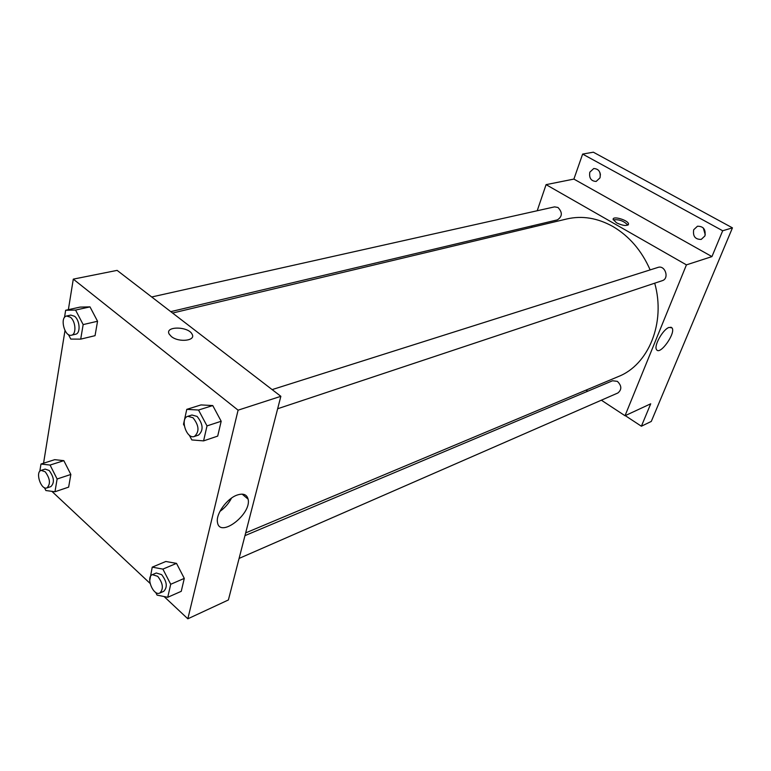 <?xml version="1.0" encoding="UTF-8"?>
<svg xmlns="http://www.w3.org/2000/svg" width="771" height="771" viewBox="0 0 771 771"><rect width="100%" height="100%" fill="white"/><g stroke="black" fill="none" stroke-linecap="round" stroke-linejoin="round"><path stroke-width="1.16" d="M703.306 227.956L705.263 234.808M600.04 172.868L600.436 174.988M537.214 210.743L546.08 184.645L573.894 179.084L582.635 154.084L593.342 152.195L732.45 227.859L651.283 421.438L641.385 426.228L625.252 415.627M531.566 227.368L532.067 225.884M589.815 172.174L593.747 168.521C598.816 168.868 600.898 171.972 600.011 177.831L596.147 181.445C591.058 181.146 588.948 178.062 589.815 172.174M693.698 229.739L697.466 226.231C703.451 226.221 705.928 229.459 704.906 235.955L701.225 239.415C695.211 239.492 692.705 236.263 693.698 229.739M573.894 179.084L711.941 256.598L722.687 230.76L732.45 227.859M582.635 154.084L722.687 230.76M546.08 184.645L686.431 264.867L711.941 256.598M686.431 264.867L625.021 415.733L650.714 403.802L641.385 426.228M669.026 327.424L671.975 327.858C676.273 332.619 660.149 355.585 656.613 349.726C653.413 346.324 662.809 329.39 669.026 327.424M650.146 269.898C641.665 250.594 629.232 236.128 612.868 226.491C597.458 217.952 582.115 215.446 566.839 218.954L172.598 313.045M245.67 532.896L618.323 376.576C648.517 364.837 665.922 322.847 654.714 283.188M625.021 415.733L601.361 400.197M587.704 391.225L586.027 390.126M239.097 558.416L617.889 392.979C621.927 389.596 621.754 385.722 617.369 381.356L612.531 380.768L244.966 535.643M170.767 311.638L557.385 219.88C562.416 216.535 562.608 212.401 557.963 207.466L554.503 206.879L151.704 296.98M272.144 389.606L657.971 267.421C665.161 264.781 669.642 278.582 662.27 280.673L277.656 408.746M616.511 222.819L613.138 219.407C612.56 215.437 628.693 220.342 628.519 224.072C627.112 226.279 623.103 225.864 616.511 222.819M613.244 219.86C619.007 219.195 623.874 220.949 627.835 225.122M68.368 309.672L73.293 279.131L117.115 270.38L280.856 396.313L228.389 599.963L187.835 618.805L164.098 596.552M43.562 463.207L64.986 330.586M165.832 561.481L176.511 563.379L184.288 578.385L181.252 591.318L184.288 578.385L176.511 563.379L165.832 561.481L152.234 567.148L162.893 569.104L170.719 584.273L167.731 597.294L157.072 595.106L155.675 592.388M80.059 307.099L89.995 306.877L97.551 321.247L95.045 335.674L97.551 321.247L89.995 306.877L80.059 307.099L65.651 310.27L75.558 310.067L83.162 324.591L80.704 339.134L70.787 339.086L68.436 334.566M150.056 583.387L51.869 491.339M73.293 279.131L238.094 410.172L187.835 618.805M54.712 459.67L63.829 460.653L70.845 474.454L68.638 487.127L70.845 474.454L63.829 460.653L54.712 459.67L40.979 464.036L50.067 465.058L57.121 479.003L54.972 491.753L45.874 490.529L44.429 487.667M201 404.92L212.748 405.556L221.181 421.255L217.692 436.107L221.181 421.255L212.748 405.556L201 404.92L186.775 409.353L198.523 410.037L207.014 425.9L203.583 440.887L191.825 439.933L189.29 435.162M238.094 410.172L280.856 396.313M236.87 495.155C243.077 493.035 246.816 494.356 248.089 499.126C251.992 513.91 219.658 538.765 217.47 522.324C215.658 514.228 226.732 498.731 236.87 495.155M171.326 336.503L169.206 334.122C164.358 325.95 188.548 326.191 192.124 334.267C196.113 340.801 178.727 342.767 171.326 336.503C178.727 342.767 196.113 340.811 192.124 334.267L192.124 334.267C188.548 326.2 164.358 325.95 169.206 334.132M231.522 498.085C228.746 503.444 224.872 507.896 219.908 511.424M184.269 425.688L183.508 424.272L186.775 409.353M194.388 436.473L198.484 435.114C203.689 430.411 203.226 424.175 197.097 416.417L191.95 415.01L187.835 416.311C179.691 418.383 186.592 439.576 194.388 436.473C199.593 431.76 199.12 425.515 192.981 417.728L187.835 416.311M198.523 410.037L212.748 405.556M207.014 425.9L221.181 421.255M203.583 440.887L217.692 436.107M149.709 580.756L152.234 567.148M159.799 593.053L163.712 591.338C167.692 587.203 166.999 581.642 161.65 574.655L156.301 572.998L152.369 574.655C145.517 577.045 153.304 596.368 159.799 593.053C163.77 588.909 163.076 583.329 157.718 576.322L152.369 574.655M162.893 569.104L176.511 563.379M170.719 584.273L184.288 578.385M167.731 597.294L181.252 591.318M64.494 317.488L65.651 310.27M71.481 335.202L75.625 334.219C80.743 333.467 79.972 320.273 74.546 316.264L70.787 315.088L66.614 316.014C59.454 317.16 64.571 337.312 71.481 335.202C76.589 334.46 75.799 321.228 70.373 317.199L66.614 316.014M75.558 310.067L89.995 306.877M83.162 324.591L97.551 321.247M80.704 339.134L95.045 335.674M39.803 471.312L40.979 464.036M46.906 487.927L50.867 486.607C54.712 482.742 54.153 477.365 49.171 470.483L45.123 469.096L41.152 470.377C34.974 471.919 41.017 490.346 46.906 487.927C50.751 484.063 50.182 478.675 45.2 471.775L41.152 470.377M50.067 465.058L63.829 460.653M57.121 479.003L70.845 474.454M54.972 491.753L68.638 487.127M628.23 224.833L628.519 224.072M670.818 327.155L671.975 327.858M242.133 494.124L248.089 499.126"/></g></svg>
